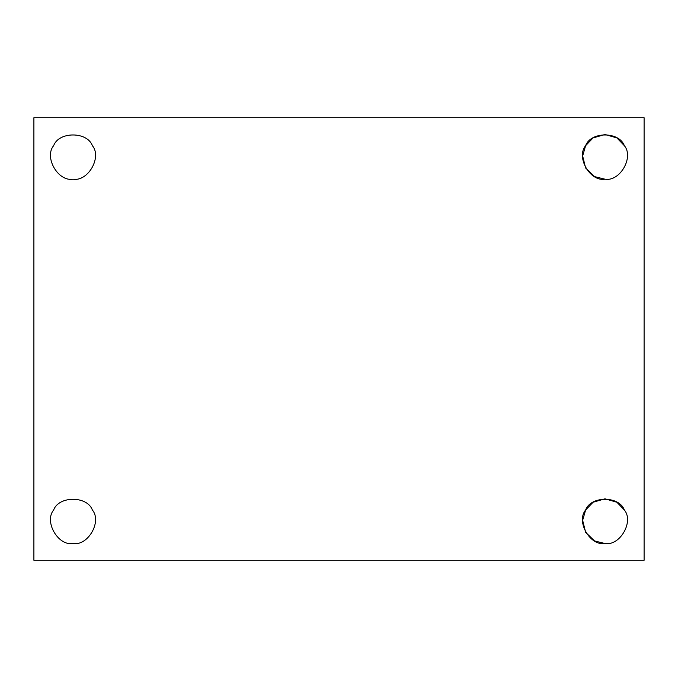 <?xml version="1.0" encoding="UTF-8"?>
<svg xmlns="http://www.w3.org/2000/svg" width="678" height="678" viewBox="0 0 678 678"><rect width="100%" height="100%" fill="white"/><g stroke="black" fill="none" stroke-linecap="round" stroke-linejoin="round"><path stroke-width="1.02" d="M92.369 145.66C87.242 131.396 58.791 131.396 53.655 145.66C58.791 131.396 87.242 131.396 92.369 145.66C102.158 157.237 87.928 181.874 73.012 179.187C87.928 181.874 102.158 157.237 92.369 145.66C87.242 131.396 58.791 131.396 53.655 145.66C43.875 157.237 58.096 181.874 73.012 179.187C58.096 181.874 43.875 157.237 53.655 145.66M585.631 145.66C575.842 157.237 590.072 181.874 604.988 179.187C619.904 181.874 634.125 157.237 624.345 145.66C619.209 131.396 590.758 131.396 585.631 145.66C575.842 157.237 590.072 181.874 604.988 179.187C619.904 181.874 634.125 157.237 624.345 145.66C619.209 131.396 590.758 131.396 585.631 145.66C590.758 131.396 619.209 131.396 624.345 145.66C634.125 157.237 619.904 181.874 604.988 179.187L594.564 176.611L585.631 168.008L582.648 155.974L585.631 145.66L593.072 137.922L604.988 134.481L616.895 137.922L624.345 145.66M604.988 543.519L594.564 540.942L585.631 532.34L582.648 520.306L585.631 509.992L593.072 502.254L604.988 498.813L616.895 502.254L624.345 509.992C634.125 521.568 619.904 546.205 604.988 543.519C619.904 546.205 634.125 521.568 624.345 509.992C619.209 495.728 590.758 495.728 585.631 509.992C575.842 521.568 590.072 546.205 604.988 543.519C590.072 546.205 575.842 521.568 585.631 509.992C590.758 495.728 619.209 495.728 624.345 509.992M73.012 543.519C87.928 546.205 102.158 521.568 92.369 509.992C87.242 495.728 58.791 495.728 53.655 509.992C43.875 521.568 58.096 546.205 73.012 543.519C58.096 546.205 43.875 521.568 53.655 509.992C58.791 495.728 87.242 495.728 92.369 509.992C102.158 521.568 87.928 546.205 73.012 543.519M33.9 117.718L644.1 117.718L33.9 117.718L33.9 560.282L33.9 117.718M644.1 560.282L33.9 560.282L644.1 560.282L644.1 117.718L644.1 560.282"/></g></svg>

